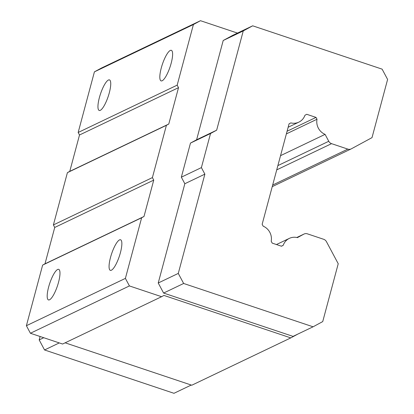 <?xml version="1.0" encoding="UTF-8"?>
<svg xmlns="http://www.w3.org/2000/svg" width="414" height="414" viewBox="0 0 414 414"><rect width="100%" height="100%" fill="white"/><g stroke="black" fill="none" stroke-linecap="round" stroke-linejoin="round"><path stroke-width="0.62" d="M290.83 122.901L289.06 123.858L262.155 224.274L263.159 226.163A13.098 12.316 -115.6 0 1 271.201 241.222L272.21 243.121L281.504 246.232L283.228 245.3A13.098 12.316 -115.6 0 1 289.329 238.381A13.098 12.316 -115.6 0 1 297.407 237.626L303.886 234.117A4.833 4.549 -115.6 0 1 304.078 234.024A4.833 4.549 -115.6 0 1 307.385 233.838L323.665 239.287A4.833 4.549 -115.6 0 1 326.449 241.672L338.228 263.739L322.729 321.585L313.082 326.801L183.645 283.471L178.279 273.416L204.878 174.144L201.39 167.608L210.529 133.505L216.657 130.187L243.256 30.915L252.68 25.813L382.117 69.148L387.607 79.436L372.015 137.629L351.326 148.828A4.833 4.549 -115.6 0 1 351.134 148.926A4.833 4.549 -115.6 0 1 347.827 149.112L331.547 143.658A4.833 4.549 -115.6 0 1 328.763 141.277L325.078 134.369A13.098 12.316 -115.6 0 1 317.005 119.242L316.022 117.405L306.733 114.295L304.952 115.258A13.098 12.316 -115.6 0 1 298.867 122.13A13.098 12.316 -115.6 0 1 290.83 122.901M191.258 385.041L173.983 393.3L44.546 349.965L39.18 339.91L40.091 336.499M313.082 326.801L293.034 336.385L163.597 293.055L158.231 283L184.83 183.728L181.342 177.192L190.476 143.089L196.609 139.772L223.208 40.5L232.632 35.397L252.68 25.813M243.256 30.915L223.208 40.5M204.878 174.144L184.83 183.728M178.279 273.416L158.231 283M210.529 133.505L190.476 143.089M201.39 167.608L181.342 177.192M317.005 119.242L286.374 133.888M280.542 155.659L325.078 134.369M281.37 246.185L283.228 245.3M216.657 130.187L196.609 139.772M183.645 283.471L163.597 293.055M287.083 131.238L316.022 117.405M39.18 339.91L43.749 337.726M44.546 349.965L59.274 342.921M297.769 334.124L290.799 337.896L163.949 295.425L161.595 296.703L129.416 285.929L125.395 278.389L141.64 217.764L143.994 216.491L153.739 180.116L152.399 177.601L166.407 125.313L168.767 124.04L178.512 87.664L177.171 85.149L193.416 24.524L200.485 20.7L237.476 33.084M290.799 337.896L191.796 385.222L65.127 342.818M161.595 296.703L62.592 344.034L30.413 333.26L26.392 325.72L42.637 265.095L44.991 263.821L54.736 227.446L53.396 224.931L67.404 172.643L69.764 171.365L79.509 134.995L78.168 132.48L94.413 71.855L101.482 68.031L200.485 20.7M110.512 257.425A16.12 4.057 108.5 0 1 120.577 239.773A16.12 4.057 108.5 0 1 120.412 252.69A16.12 4.057 108.5 0 1 110.341 270.342A16.12 4.057 108.5 0 1 110.512 257.425M48.635 287.005A16.12 4.057 108.5 0 1 58.7 269.354A16.12 4.057 108.5 0 1 58.534 282.27A16.12 4.057 108.5 0 1 48.464 299.922A16.12 4.057 108.5 0 1 48.635 287.005M26.392 325.72L125.395 278.389M141.64 217.764L42.637 265.095M69.764 171.365L168.767 124.04M178.512 87.664L79.509 134.995M94.413 71.855L193.416 24.524M44.991 263.821L143.994 216.491M153.739 180.116L54.736 227.446M30.413 333.26L129.416 285.929M166.407 125.313L67.404 172.643M78.168 132.48L177.171 85.149M53.396 224.931L152.399 177.601M161.274 67.974A16.12 4.057 108.5 0 1 171.339 50.322A16.12 4.057 108.5 0 1 171.173 63.238A16.12 4.057 108.5 0 1 161.108 80.89A16.12 4.057 108.5 0 1 161.274 67.974M99.396 97.554A16.12 4.057 108.5 0 1 109.462 79.902A16.12 4.057 108.5 0 1 109.296 92.819A16.12 4.057 108.5 0 1 99.231 110.471A16.12 4.057 108.5 0 1 99.396 97.554M272.666 185.042L347.827 149.112M277.877 165.605L328.763 141.277M331.547 143.658L276.733 169.864M303.886 234.117L296.833 237.491M298.867 122.13L288.149 127.253M351.134 148.926L272.236 186.642M304.078 234.024L296.822 237.491M289.329 238.381L276.449 244.539"/></g></svg>
